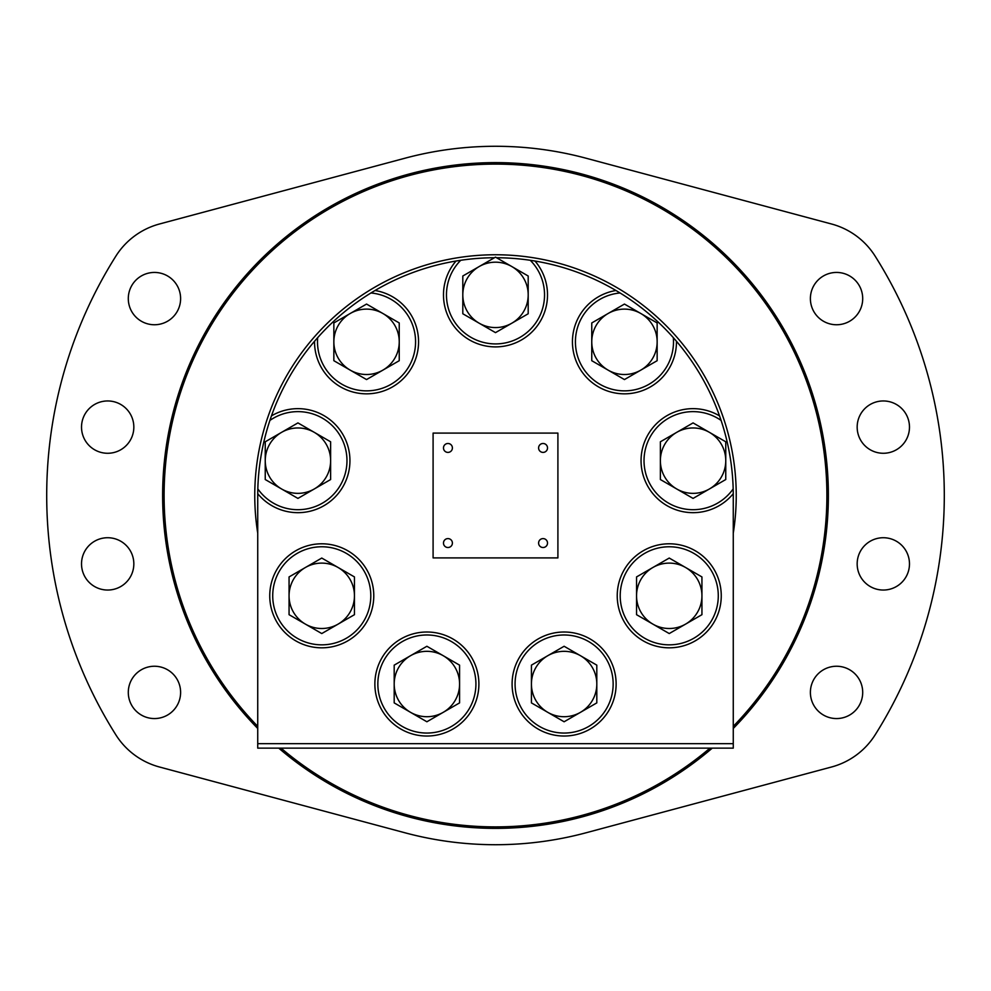 <?xml version="1.0" encoding="UTF-8"?>
<svg xmlns="http://www.w3.org/2000/svg" width="991" height="991" viewBox="0 0 991 991"><rect width="100%" height="100%" fill="white"/><g stroke="black" fill="none" stroke-linecap="round" stroke-linejoin="round"><path stroke-width="1.49" d="M657.144 360.699L657.144 322.942L640.805 313.503L624.454 304.064L591.763 322.942L591.763 360.699L624.454 379.565L657.144 360.699M591.763 341.821A32.691 32.691 0 0 1 640.805 313.503A32.691 32.691 0 0 1 640.805 370.126A32.691 32.691 0 0 1 591.763 341.821M725.759 479.533L725.759 441.788L709.42 432.349L693.068 422.909L660.378 441.788L660.378 479.533L676.717 488.972L693.068 498.411L725.759 479.533M660.378 460.666A32.691 32.691 0 0 1 709.42 432.349A32.691 32.691 0 0 1 709.42 488.972A32.691 32.691 0 0 1 660.378 460.666M701.938 614.68L701.938 576.935L669.235 558.057L636.544 576.935L636.544 614.68L669.235 633.559L701.938 614.68M636.544 595.814A32.691 32.691 0 0 1 685.586 567.496A32.691 32.691 0 0 1 685.586 624.119A32.691 32.691 0 0 1 636.544 595.814M596.805 702.892L596.805 665.147L580.466 655.708L564.114 646.268L531.424 665.147L531.424 702.892L547.763 712.331L564.114 721.77L596.805 702.892M531.424 684.013A32.691 32.691 0 0 1 580.466 655.708A32.691 32.691 0 0 1 580.466 712.331A32.691 32.691 0 0 1 531.424 684.013M459.576 702.892L459.576 665.147L443.237 655.708L426.886 646.268L394.195 665.147L394.195 702.892L410.534 712.331L426.886 721.77L459.576 702.892M394.195 684.013A32.691 32.691 0 0 1 443.237 655.708A32.691 32.691 0 0 1 443.237 712.331A32.691 32.691 0 0 1 394.195 684.013M354.456 614.68L354.456 576.935L321.765 558.057L289.062 576.935L289.062 614.68L321.765 633.559L354.456 614.68M289.062 595.814A32.691 32.691 0 0 1 338.104 567.496A32.691 32.691 0 0 1 338.104 624.119A32.691 32.691 0 0 1 289.062 595.814M330.622 479.533L330.622 441.788L314.283 432.349L297.932 422.909L265.241 441.788L265.241 479.533L281.58 488.972L297.932 498.411L330.622 479.533M265.241 460.666A32.691 32.691 0 0 1 314.283 432.349A32.691 32.691 0 0 1 314.283 488.972A32.691 32.691 0 0 1 265.241 460.666M399.237 360.699L399.237 322.942L382.898 313.503L366.546 304.064L333.856 322.942L333.856 360.699L366.546 379.565L399.237 360.699M333.856 341.821A32.691 32.691 0 0 1 382.898 313.503A32.691 32.691 0 0 1 382.898 370.126A32.691 32.691 0 0 1 333.856 341.821M528.191 313.763L528.191 276.006L511.851 266.567L495.5 257.127L462.809 276.006L462.809 313.763L495.5 332.629L528.191 313.763M462.809 294.884A32.691 32.691 0 0 1 511.851 266.567A32.691 32.691 0 0 1 511.851 323.19A32.691 32.691 0 0 1 462.809 294.884M269.75 595.814A52.015 52.015 0 0 0 347.767 640.855A52.015 52.015 0 0 0 347.767 550.761A52.015 52.015 0 0 0 269.75 595.814M374.871 684.013A52.015 52.015 0 0 0 452.887 729.066A52.015 52.015 0 0 0 452.887 638.972A52.015 52.015 0 0 0 374.871 684.013M512.099 684.013A52.015 52.015 0 0 0 590.116 729.066A52.015 52.015 0 0 0 590.116 638.972A52.015 52.015 0 0 0 512.099 684.013M617.232 595.814A52.015 52.015 0 0 0 695.248 640.855A52.015 52.015 0 0 0 695.248 550.761A52.015 52.015 0 0 0 617.232 595.814M494.459 257.734A237.766 237.766 0 0 0 460.741 260.286L456.009 261.029A237.766 237.766 0 0 0 375.044 290.499L370.931 292.977A237.766 237.766 0 0 0 317.677 337.658L314.531 341.276A237.766 237.766 0 0 0 271.447 415.898L269.899 420.432A237.766 237.766 0 0 0 257.821 488.885L257.734 493.679A52.015 52.015 0 0 0 328.839 502.487A52.015 52.015 0 0 0 341.288 431.927A52.015 52.015 0 0 0 271.447 415.898A237.766 237.766 0 0 0 269.899 420.432A49.042 49.042 0 0 1 338.129 432.572A49.042 49.042 0 0 1 326.089 500.814A49.042 49.042 0 0 1 257.821 488.885A237.766 237.766 0 0 0 257.734 493.679A237.766 237.766 0 0 0 257.734 495.5L257.734 743.671L733.266 743.671L733.266 495.5A237.766 237.766 0 0 0 733.266 493.679L733.179 488.885A237.766 237.766 0 0 0 721.101 420.432L719.553 415.898A52.015 52.015 0 0 0 649.712 431.927A52.015 52.015 0 0 0 662.161 502.487A52.015 52.015 0 0 0 733.266 493.679A237.766 237.766 0 0 0 733.179 488.885A49.042 49.042 0 0 1 664.911 500.814A49.042 49.042 0 0 1 652.871 432.572A49.042 49.042 0 0 1 721.101 420.432A237.766 237.766 0 0 0 676.469 341.276L673.323 337.658A237.766 237.766 0 0 0 620.069 292.977L615.956 290.499A52.015 52.015 0 0 0 572.773 347.68A52.015 52.015 0 0 0 627.662 393.737A52.015 52.015 0 0 0 676.469 341.276A237.766 237.766 0 0 0 673.323 337.658A49.042 49.042 0 0 1 628.69 390.677A49.042 49.042 0 0 1 575.61 346.132A49.042 49.042 0 0 1 620.069 292.977A237.766 237.766 0 0 0 534.991 261.029L530.259 260.286A237.766 237.766 0 0 0 496.541 257.734M456.009 261.029A52.015 52.015 0 0 0 459.675 332.592A52.015 52.015 0 0 0 531.325 332.592A52.015 52.015 0 0 0 534.991 261.029A237.766 237.766 0 0 0 530.259 260.286A49.042 49.042 0 0 1 530.148 329.582A49.042 49.042 0 0 1 460.852 329.582A49.042 49.042 0 0 1 460.741 260.286A237.766 237.766 0 0 0 456.009 261.029M314.531 341.276A52.015 52.015 0 0 0 363.338 393.737A52.015 52.015 0 0 0 418.227 347.68A52.015 52.015 0 0 0 375.044 290.499A237.766 237.766 0 0 0 370.931 292.977A49.042 49.042 0 0 1 415.39 346.132A49.042 49.042 0 0 1 362.31 390.677A49.042 49.042 0 0 1 317.677 337.658A237.766 237.766 0 0 0 314.531 341.276M257.734 743.671L257.734 748.131L733.266 748.131L733.266 743.671M620.205 595.814A49.042 49.042 0 0 0 693.762 638.278A49.042 49.042 0 0 0 693.762 553.337A49.042 49.042 0 0 0 620.205 595.814M515.072 684.013A49.042 49.042 0 0 0 588.629 726.49A49.042 49.042 0 0 0 588.629 641.549A49.042 49.042 0 0 0 515.072 684.013M377.844 684.013A49.042 49.042 0 0 0 451.4 726.49A49.042 49.042 0 0 0 451.4 641.549A49.042 49.042 0 0 0 377.844 684.013M272.723 595.814A49.042 49.042 0 0 0 346.28 638.278A49.042 49.042 0 0 0 346.28 553.337A49.042 49.042 0 0 0 272.723 595.814M557.908 557.908L557.908 433.092L433.092 433.092L433.092 557.908L557.908 557.908M443.485 447.944A4.46 4.46 0 0 0 447.944 452.404A4.46 4.46 0 0 0 452.404 447.944A4.46 4.46 0 0 0 447.944 443.485A4.46 4.46 0 0 0 443.485 447.944M443.485 543.056A4.46 4.46 0 0 0 447.944 547.515A4.46 4.46 0 0 0 452.404 543.056A4.46 4.46 0 0 0 447.944 538.596A4.46 4.46 0 0 0 443.485 543.056M538.596 447.944A4.46 4.46 0 0 0 543.056 452.404A4.46 4.46 0 0 0 547.515 447.944A4.46 4.46 0 0 0 543.056 443.485A4.46 4.46 0 0 0 538.596 447.944M538.596 543.056A4.46 4.46 0 0 0 543.056 547.515A4.46 4.46 0 0 0 547.515 543.056A4.46 4.46 0 0 0 543.056 538.596A4.46 4.46 0 0 0 538.596 543.056M831.499 767.009A74.3 74.3 0 0 0 875.127 734.876A448.787 448.787 0 0 0 875.127 256.124A74.3 74.3 0 0 0 831.499 223.991L585.879 158.176A349.228 349.228 0 0 0 405.121 158.176L159.501 223.991A74.3 74.3 0 0 0 115.873 256.124A448.787 448.787 0 0 0 115.873 734.876A74.3 74.3 0 0 0 159.501 767.009L405.121 832.824A349.228 349.228 0 0 0 585.879 832.824L831.499 767.009M81.522 563.879A26.15 26.15 0 0 0 120.753 586.536A26.15 26.15 0 0 0 120.753 541.235A26.15 26.15 0 0 0 81.522 563.879M81.522 427.121A26.15 26.15 0 0 0 120.753 449.765A26.15 26.15 0 0 0 120.753 404.464A26.15 26.15 0 0 0 81.522 427.121M128.297 692.399A26.15 26.15 0 0 0 167.529 715.056A26.15 26.15 0 0 0 167.529 669.755A26.15 26.15 0 0 0 128.297 692.399M128.297 298.601A26.15 26.15 0 0 0 167.529 321.245A26.15 26.15 0 0 0 167.529 275.944A26.15 26.15 0 0 0 128.297 298.601M810.39 692.399A26.15 26.15 0 0 0 849.621 715.056A26.15 26.15 0 0 0 849.621 669.755A26.15 26.15 0 0 0 810.39 692.399M810.39 298.601A26.15 26.15 0 0 0 849.621 321.245A26.15 26.15 0 0 0 849.621 275.944A26.15 26.15 0 0 0 810.39 298.601M857.165 563.879A26.15 26.15 0 0 0 896.397 586.536A26.15 26.15 0 0 0 896.397 541.235A26.15 26.15 0 0 0 857.165 563.879M857.165 427.121A26.15 26.15 0 0 0 896.397 449.765A26.15 26.15 0 0 0 896.397 404.464A26.15 26.15 0 0 0 857.165 427.121M733.266 726.341A331.39 331.39 0 0 0 620.044 188.401A331.39 331.39 0 0 0 257.734 726.341M281.035 748.131A331.39 331.39 0 0 0 709.965 748.131M733.266 728.459A332.877 332.877 0 0 0 621.32 187.311A332.877 332.877 0 0 0 257.734 728.459M278.744 748.131A332.877 332.877 0 0 0 712.256 748.131M733.266 533.208A240.739 240.739 0 0 0 514.416 255.505A240.739 240.739 0 0 0 257.734 533.208"/></g></svg>
